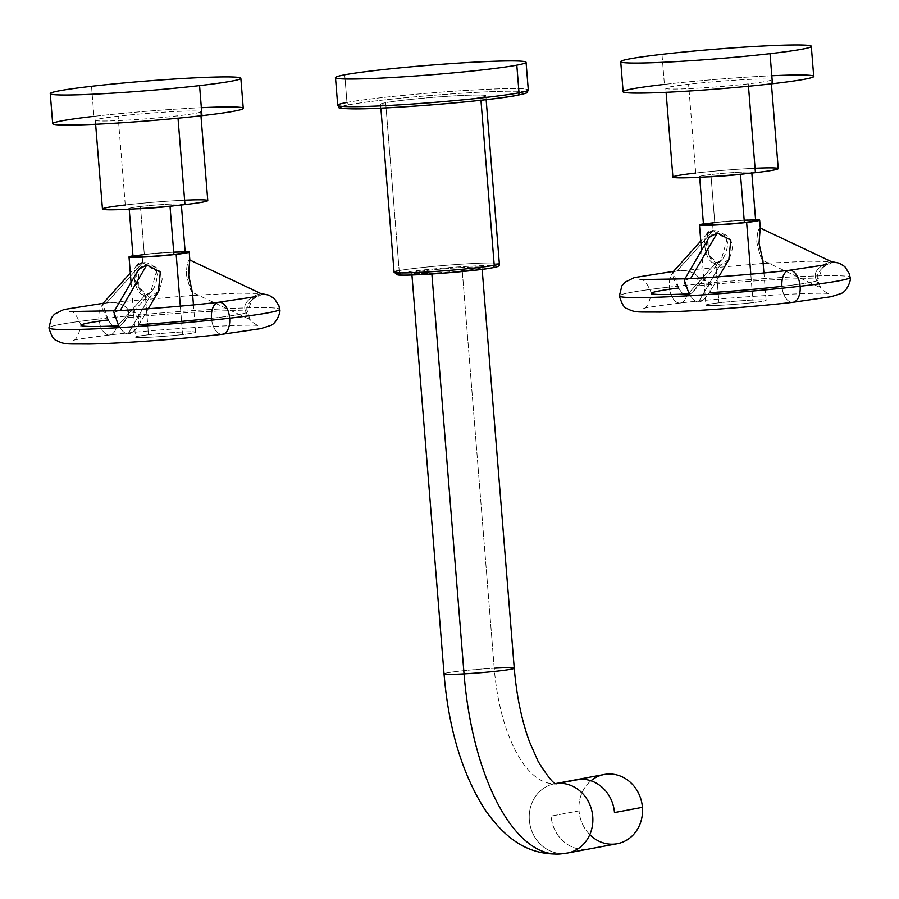 <?xml version="1.0" encoding="UTF-8"?>
<svg xmlns="http://www.w3.org/2000/svg" width="899" height="899" viewBox="0 0 899 899"><rect width="100%" height="100%" fill="white"/><g stroke="black" fill="none" stroke-linecap="round" stroke-linejoin="round"><path stroke-width="0.67" stroke-dasharray="4.5 3.37" d="M385.671 102.688A52.816 2.675 -4.6 0 0 380.558 104.262A52.816 2.675 -4.6 0 0 421.698 103.565A52.816 2.675 -4.6 0 0 480.729 97.373L480.954 100.261L480.729 97.373A52.816 2.675 -4.6 0 0 485.842 95.8A52.816 2.675 -4.6 0 0 444.702 96.496A52.816 2.675 -4.6 0 0 385.671 102.688L399.178 270.588L385.671 102.688A52.816 2.675 175.4 0 1 455.838 95.8A52.816 2.675 175.4 0 1 480.729 97.373A52.816 2.675 175.4 0 1 410.562 104.273A52.816 2.675 175.4 0 1 385.671 102.688M394.065 272.161A52.816 2.675 175.4 0 1 399.178 270.588A52.816 2.675 175.4 0 1 458.209 264.396A52.816 2.675 175.4 0 1 499.35 263.699A52.816 2.675 -4.6 0 0 458.209 264.396A52.816 2.675 -4.6 0 0 399.178 270.588A2.416 2.169 -100.6 0 0 401.55 272.869A50.4 2.551 -4.6 0 0 425.306 274.375A50.4 2.551 -4.6 0 0 492.259 267.79A50.4 2.551 -4.6 0 0 468.503 266.295A50.4 2.551 -4.6 0 0 401.55 272.869A2.416 2.169 79.4 0 1 399.178 270.588M494.236 668.215L461.996 267.509A35.218 1.787 -4.6 0 0 411.798 273.161A35.218 1.787 -4.6 0 0 431.801 273.161L431.868 273.981L431.801 273.161A35.218 1.787 -4.6 0 0 482.01 267.509A35.218 1.787 -4.6 0 0 461.996 267.509A35.218 1.787 175.4 0 1 478.594 268.554A35.218 1.787 175.4 0 1 431.801 273.161A35.218 1.787 175.4 0 1 415.203 272.105A35.218 1.787 175.4 0 1 461.996 267.509L494.236 668.215A125.793 54.479 86.8 0 0 555.189 783.714A125.793 54.479 86.8 0 0 556.009 783.658A125.793 54.479 -93.2 0 1 555.189 783.714A125.793 54.479 -93.2 0 1 494.236 668.215A35.218 1.787 -4.6 0 0 444.039 673.868A35.218 1.787 175.4 0 1 494.236 668.215A35.218 1.787 175.4 0 1 514.25 668.215M401.257 272.925A50.4 2.551 175.4 0 1 401.55 272.869A50.4 2.551 175.4 0 1 468.503 266.295A50.4 2.551 175.4 0 1 492.259 267.79A2.416 2.169 -100.6 0 0 492.506 267.767M617.208 843.734A35.218 31.701 79.4 0 1 579.035 810.887L551.087 816.123A35.218 31.701 -100.6 0 0 585.609 849.409L563.864 853.477L585.609 849.409A35.218 31.701 79.4 0 1 551.087 816.123L579.035 810.887A35.218 31.701 79.4 0 1 604.252 774.489M567.527 853.027A35.218 31.701 79.4 0 1 563.864 853.477A35.218 31.701 79.4 0 1 529.567 822.225A35.218 31.701 79.4 0 1 554.571 783.793A35.218 31.701 79.4 0 1 555.852 783.58A35.218 31.701 -100.6 0 0 554.571 783.793A35.218 31.701 -100.6 0 0 529.567 822.225A35.218 31.701 -100.6 0 0 563.864 853.477A196.229 84.989 -93.2 0 1 559.122 854.05M346.969 102.441L344.744 74.797L346.969 102.441A95.597 4.832 175.4 0 1 453.815 91.226A95.597 4.832 175.4 0 1 528.297 89.956A95.597 4.832 -4.6 0 0 453.815 91.226A95.597 4.832 -4.6 0 0 346.969 102.441A2.416 2.169 -100.6 0 0 349.34 104.722A93.181 4.72 -4.6 0 0 393.256 107.509A93.181 4.72 -4.6 0 0 517.06 95.339A93.181 4.72 -4.6 0 0 473.144 92.552A93.181 4.72 -4.6 0 0 349.34 104.722A2.416 2.169 79.4 0 1 346.969 102.441A95.597 4.832 175.4 0 0 337.709 105.295M342.204 106.385A93.181 4.72 175.4 0 1 349.34 104.722A93.181 4.72 175.4 0 1 473.144 92.552A93.181 4.72 175.4 0 1 517.06 95.339M589.8 834.654A35.218 31.701 79.4 0 1 579.035 810.887A35.218 31.701 79.4 0 1 590.969 780.781M771.803 75.752A95.597 4.832 -4.6 0 0 664.406 84.394A95.597 4.832 175.4 0 1 762.599 76.213A95.597 4.832 175.4 0 1 813.719 76.393M748.283 83.877A52.827 2.675 175.4 0 1 675.048 89.057A52.827 2.675 175.4 0 1 688.578 84.248A52.827 2.675 175.4 0 1 761.813 79.056A52.827 2.675 175.4 0 1 748.283 83.877L748.474 86.248L748.283 83.877A52.827 2.675 -4.6 0 0 771.095 79.82A52.827 2.675 -4.6 0 0 742.844 79.719A52.827 2.675 -4.6 0 0 688.578 84.248A52.827 2.675 -4.6 0 0 665.766 88.293A52.827 2.675 -4.6 0 0 694.017 88.394A52.827 2.675 -4.6 0 0 748.283 83.877M661.99 54.345L664.406 84.394L661.99 54.345M623.142 91.72A95.597 4.832 175.4 0 1 664.406 84.394M672.913 177.092A52.827 2.675 175.4 0 1 695.725 173.046L688.578 84.248L695.725 173.046A52.827 2.675 175.4 0 1 749.991 168.518A52.827 2.675 175.4 0 1 778.231 168.619M755.07 168.27A52.827 2.675 -4.6 0 0 695.725 173.046M703.49 224.638A26.161 1.326 175.4 0 1 714.784 222.637L710.918 174.552A26.161 1.326 -4.6 0 1 737.798 172.316A26.161 1.326 -4.6 0 1 751.778 172.361A26.161 1.326 -4.6 0 1 745.383 173.754A26.161 1.326 -4.6 0 0 745.159 172.012A26.161 1.326 -4.6 0 0 710.918 174.552A26.161 1.326 -4.6 0 0 706.164 176.912A26.161 1.326 -4.6 0 1 699.624 176.552A26.161 1.326 -4.6 0 1 710.918 174.552L714.784 222.637A26.161 1.326 175.4 0 1 741.664 220.401A26.161 1.326 175.4 0 1 755.654 220.446M718.964 302.794A30.184 1.528 -4.6 0 0 711.233 305.548A30.184 1.528 -4.6 0 0 753.081 302.581A30.184 1.528 -4.6 0 0 760.812 299.828A30.184 1.528 -4.6 0 0 718.964 302.794A30.184 1.528 175.4 0 1 749.968 300.21A30.184 1.528 175.4 0 1 766.117 300.266A30.184 1.528 175.4 0 1 753.081 302.581L750.8 274.195L753.081 302.581A30.184 1.528 175.4 0 1 722.066 305.166A30.184 1.528 175.4 0 1 705.929 305.109A30.184 1.528 175.4 0 1 718.964 302.794L715.761 263.047L718.964 302.794M755.587 219.682A30.184 1.528 -4.6 0 0 712.514 222.649A30.184 1.528 -4.6 0 0 703.434 223.885A30.184 1.528 -4.6 0 1 712.514 222.649L713.154 230.661C721.167 230.369 726.066 234.706 727.853 243.696C726.178 255.676 722.144 262.126 715.761 263.047C704.726 265.677 698.826 228.739 713.154 230.661L712.514 222.649A30.184 1.528 -4.6 0 1 755.587 219.682M714.784 222.637A26.161 1.326 175.4 0 1 744.181 220.266M762.824 260.418C761.487 259.923 759.475 253.81 756.801 242.078C757.228 232.965 758.363 228.279 760.217 228.031C758.363 228.279 757.228 232.965 756.801 242.078C759.475 253.81 761.487 259.923 762.824 260.418L820.686 287.736L817.854 280.23A83.528 4.225 175.4 0 1 781.928 286.365A16.103 9.057 83.4 0 1 789.176 270.307M728.864 259.384L719.885 265.362C726.74 264.711 730.977 258.373 732.606 246.36C730.932 237.437 725.819 232.976 717.278 232.976C709.85 233.875 706.513 238.808 707.255 247.787C709.423 259.586 713.626 265.441 719.885 265.362L698.613 301.806C696.051 302.345 692.882 299.704 689.106 293.861L684.173 282.837L688.106 278.746M693.657 278.443L708.513 281.454L709.412 292.726C705.187 299.019 701.591 302.053 698.613 301.806C701.591 302.053 705.187 299.019 709.412 292.726A83.528 4.225 -4.6 0 0 781.928 286.365A16.103 9.057 -96.6 0 0 792.873 302.3A16.103 9.057 83.4 0 1 781.928 286.365A83.528 4.225 -4.6 0 0 817.854 280.23L822.45 267.632L832.721 262.261C831.496 260.058 810.718 268.183 816.078 279.229C818.506 285.23 820.045 288.062 820.686 287.736C820.045 288.062 818.506 285.23 816.078 279.229A83.528 4.225 -4.6 0 0 697.231 285.882A83.528 4.225 175.4 0 1 816.078 279.229C810.718 268.183 831.496 260.058 832.721 262.261C832.957 260.867 813.809 269.947 817.854 280.23L820.686 287.736L784.827 270.801L820.686 287.736M707.76 233.246L705.434 251.057L715.761 263.047L686.892 295.232C689.69 295.355 693.14 292.242 697.231 285.882C705.468 274.094 684.555 268.284 676.981 270.981A16.103 9.057 -96.6 0 0 669.339 287.062A115.724 5.855 175.4 0 1 788.198 277.162A115.724 5.855 175.4 0 1 850.083 277.375A115.724 5.855 -4.6 0 0 788.198 277.162A115.724 5.855 -4.6 0 0 669.339 287.062A16.103 9.057 -96.6 0 0 680.285 303.008A16.103 9.057 -96.6 0 0 686.892 295.232C684.667 295.951 681.936 293.546 678.7 288.017C681.936 293.546 684.667 295.951 686.892 295.232A16.103 9.057 83.4 0 1 680.285 303.008A16.103 9.057 83.4 0 1 669.339 287.062A115.724 5.855 -4.6 0 0 619.377 295.94A115.724 5.855 175.4 0 1 669.339 287.062A16.103 9.057 83.4 0 1 676.981 270.981C670.991 271.082 671.564 276.757 678.7 288.017A83.528 4.225 -4.6 0 0 651.472 293.355A83.528 4.225 -4.6 0 0 689.106 293.861C692.882 299.704 696.051 302.345 698.613 301.806L719.885 265.362L708.749 254.867L709.21 237.314M678.7 288.017L673.171 271.835L676.981 270.981L713.154 230.661L676.981 270.981C684.555 268.284 705.468 274.094 697.231 285.882L692.814 291.961L686.892 295.232L715.761 263.047L721.144 260.362L726.954 239.437L713.154 230.661M709.412 292.726C717.795 281.016 698.86 276.319 690.612 278.645L684.263 280.027M201.342 107.7A95.597 4.832 -4.6 0 0 93.945 116.342A95.597 4.832 175.4 0 1 192.139 108.161A95.597 4.832 175.4 0 1 243.258 108.341M177.822 115.814A52.827 2.675 175.4 0 1 104.587 121.005A52.827 2.675 175.4 0 1 118.117 116.196A52.827 2.675 175.4 0 1 191.352 111.004A52.827 2.675 175.4 0 1 177.822 115.814L178.013 118.196L177.822 115.814A52.827 2.675 -4.6 0 0 200.634 111.768A52.827 2.675 -4.6 0 0 172.383 111.667A52.827 2.675 -4.6 0 0 118.117 116.196A52.827 2.675 -4.6 0 0 95.305 120.241A52.827 2.675 -4.6 0 0 123.556 120.342A52.827 2.675 -4.6 0 0 177.822 115.814M91.529 86.293L93.945 116.342L91.529 86.293M52.681 123.669A95.597 4.832 175.4 0 1 93.945 116.342M102.452 209.04A52.827 2.675 175.4 0 1 125.264 204.983L118.117 116.196L125.264 204.983A52.827 2.675 175.4 0 1 179.519 200.466A52.827 2.675 175.4 0 1 207.77 200.567M184.61 200.219A52.827 2.675 -4.6 0 0 125.264 204.983M133.03 256.586A26.161 1.326 175.4 0 1 144.323 254.586L140.458 206.5A26.161 1.326 -4.6 0 1 167.326 204.253A26.161 1.326 -4.6 0 1 181.317 204.309A26.161 1.326 -4.6 0 1 174.923 205.691A26.161 1.326 -4.6 0 0 174.698 203.961A26.161 1.326 -4.6 0 0 140.458 206.5A26.161 1.326 -4.6 0 0 135.704 208.849A26.161 1.326 -4.6 0 1 129.164 208.501A26.161 1.326 -4.6 0 1 140.458 206.5L144.323 254.586A26.161 1.326 175.4 0 1 171.203 252.338A26.161 1.326 175.4 0 1 185.194 252.394M148.504 334.743A30.184 1.528 -4.6 0 0 140.772 337.485A30.184 1.528 -4.6 0 0 182.621 334.529A30.184 1.528 -4.6 0 0 190.352 331.776A30.184 1.528 -4.6 0 0 148.504 334.743A30.184 1.528 175.4 0 1 179.508 332.158A30.184 1.528 175.4 0 1 195.656 332.214A30.184 1.528 175.4 0 1 182.621 334.529L180.339 306.143L182.621 334.529A30.184 1.528 175.4 0 1 151.605 337.114A30.184 1.528 175.4 0 1 135.468 337.058A30.184 1.528 175.4 0 1 148.504 334.743L145.301 294.996L148.504 334.743M185.127 251.63A30.184 1.528 -4.6 0 0 142.053 254.597A30.184 1.528 -4.6 0 0 132.973 255.833A30.184 1.528 -4.6 0 1 142.053 254.597L142.694 262.609C150.391 262.306 155.269 266.385 157.325 274.858C156.033 287.141 152.021 293.849 145.301 294.996C134.266 297.614 128.366 260.676 142.694 262.609L142.053 254.597A30.184 1.528 -4.6 0 1 185.127 251.63M144.323 254.586A26.161 1.326 175.4 0 1 173.721 252.214M192.364 292.366C191.172 292.04 189.195 286.197 186.419 274.824C186.655 265.216 187.767 260.26 189.756 259.968C188.026 260.193 186.868 264.621 186.273 273.24C188.835 285.298 190.869 291.681 192.364 292.366L250.225 319.684L247.394 312.167A83.528 4.225 175.4 0 1 211.467 318.313A16.103 9.057 83.4 0 1 218.715 302.255M158.404 291.321L149.425 297.311C155.932 296.85 160.179 290.782 162.18 279.117C160.809 269.666 155.684 264.935 146.818 264.924C139.615 265.778 136.255 270.453 136.738 278.948C138.66 291.085 142.896 297.209 149.425 297.311L128.152 333.754C125.602 334.293 122.433 331.652 118.646 325.809L113.712 314.796L117.645 310.694M123.197 310.391L138.075 313.414L138.952 324.674C134.726 330.956 131.13 333.99 128.152 333.754C131.13 333.99 134.726 330.956 138.952 324.674A83.528 4.225 -4.6 0 0 211.467 318.313A16.103 9.057 -96.6 0 0 222.413 334.248A16.103 9.057 83.4 0 1 211.467 318.313A83.528 4.225 -4.6 0 0 247.394 312.167L251.967 299.603L262.261 294.209C260.968 292.006 240.258 300.165 245.618 311.178C248.045 317.167 249.585 319.999 250.225 319.684C249.585 319.999 248.045 317.167 245.618 311.178A83.528 4.225 -4.6 0 0 126.77 317.83A83.528 4.225 175.4 0 1 245.618 311.178C240.258 300.165 260.968 292.006 262.261 294.209C262.429 292.827 243.348 301.918 247.394 312.167L250.225 319.684L214.367 302.749L250.225 319.684M137.3 265.183L134.974 282.994L145.301 294.996L116.432 327.169C119.23 327.303 122.669 324.191 126.77 317.83C134.996 306.065 114.184 300.232 106.52 302.929A16.103 9.057 -96.6 0 0 98.879 319.01A115.724 5.855 175.4 0 1 217.738 309.11A115.724 5.855 175.4 0 1 279.623 309.323A115.724 5.855 -4.6 0 0 217.738 309.11A115.724 5.855 -4.6 0 0 98.879 319.01A16.103 9.057 -96.6 0 0 109.824 334.945A16.103 9.057 -96.6 0 0 116.432 327.169C114.207 327.888 111.476 325.494 108.24 319.965C111.476 325.494 114.207 327.888 116.432 327.169A16.103 9.057 83.4 0 1 109.824 334.945A16.103 9.057 83.4 0 1 98.879 319.01A115.724 5.855 -4.6 0 0 48.917 327.888A115.724 5.855 175.4 0 1 98.879 319.01A16.103 9.057 83.4 0 1 106.52 302.929C100.531 303.042 101.104 308.728 108.24 319.965A83.528 4.225 -4.6 0 0 81.011 325.303A83.528 4.225 -4.6 0 0 118.646 325.809C122.433 331.652 125.602 334.293 128.152 333.754L149.425 297.311L138.289 286.815L138.749 269.25M108.24 319.965L102.7 303.795L106.52 302.929L142.694 262.609L106.52 302.929C114.184 300.232 134.996 306.065 126.77 317.83L122.354 323.898L116.432 327.169L145.301 294.996L150.684 292.31L156.493 271.386L142.694 262.609M138.952 324.674C147.312 312.998 128.49 308.267 120.151 310.593L113.791 311.987M380.558 104.262L380.873 108.138M485.842 95.8L486.157 99.677M555.818 783.557L554.571 783.793M556.38 783.816L555.189 783.714M482.01 267.509L482.156 269.329M411.798 273.161L411.944 274.982M665.766 88.293L666.092 92.316M771.095 79.82L771.409 83.843M751.778 172.361L751.845 173.069M699.68 177.272L699.624 176.552M766.117 300.266L763.914 272.97M701.535 250.439L705.929 305.109M640.122 279.6C643.493 278.589 647.28 283.174 651.472 293.355C648.966 304.087 645.954 309.211 642.459 308.75C644.864 307.728 657.461 305.817 680.285 303.008C733.168 296.456 824.304 291.658 829.339 293.715C828.957 294.31 820.225 289.309 820.158 286.781M673.542 271.374L763.15 263.396M768.431 263.07L808.886 261.238L831.159 261.519M827.001 264.564L823.203 266.936M707.547 233.459L700.771 241.022M722.414 259.092L694.073 290.68M718.773 276.791L708.828 293.827M684.903 278.904L684.319 279.915M95.305 120.241L95.631 124.264M200.634 111.768L200.949 115.78M181.317 204.309L181.384 205.017M129.22 209.22L129.164 208.501M195.656 332.214L193.454 304.918M131.063 282.376L135.468 337.058M69.661 311.548C73.033 310.526 76.82 315.111 81.011 325.303C78.505 336.035 75.494 341.159 71.999 340.699C74.392 339.676 87.001 337.754 109.824 334.945C162.708 328.405 253.844 323.606 258.878 325.663C258.496 326.258 249.765 321.246 249.697 318.729M103.082 303.311L192.689 295.344M197.971 295.007L238.426 293.186L260.699 293.467M256.541 296.513L252.743 298.884M137.086 265.407L130.31 272.959M151.953 291.04L123.612 322.617M148.313 308.728L138.356 325.775M114.443 310.852L113.858 311.863"/><path stroke-width="1.35" d="M344.744 74.797A95.597 4.832 -4.6 0 0 389.806 77.651A95.597 4.832 -4.6 0 0 516.813 65.155A95.597 4.832 -4.6 0 0 471.75 62.312A95.597 4.832 -4.6 0 0 344.744 74.797A95.597 4.832 -4.6 0 0 335.496 77.64A95.597 4.832 -4.6 0 0 409.966 76.381A95.597 4.832 -4.6 0 0 516.813 65.155L519.038 92.811A95.597 4.832 175.4 0 1 412.192 104.037A95.597 4.832 175.4 0 1 337.709 105.295A95.597 4.832 -4.6 0 0 412.192 104.037A95.597 4.832 -4.6 0 0 519.038 92.811L516.813 65.155A95.597 4.832 -4.6 0 0 526.072 62.312A95.597 4.832 -4.6 0 0 451.59 63.571A95.597 4.832 -4.6 0 0 344.744 74.797M480.954 100.261L494.236 265.272A52.816 2.675 175.4 0 1 435.206 271.464A52.816 2.675 175.4 0 1 394.065 272.161A52.816 2.675 -4.6 0 0 435.206 271.464A52.816 2.675 -4.6 0 0 494.236 265.272L480.954 100.261M399.178 270.588A52.816 2.675 -4.6 0 0 394.065 272.161L397.605 274.847C401.269 276.611 474.279 271.577 492.506 267.767L492.506 267.767A2.416 2.169 -100.6 0 0 494.236 265.272A52.816 2.675 -4.6 0 0 499.35 263.699A52.816 2.675 175.4 0 1 494.236 265.272A2.416 2.169 79.4 0 1 492.259 267.79A50.4 2.551 175.4 0 1 425.62 274.364A50.4 2.551 175.4 0 1 401.257 272.925M555.818 783.557L604.252 774.489A35.218 31.701 79.4 0 1 642.425 807.336L614.478 812.572A35.218 31.701 -100.6 0 0 579.967 779.287A35.218 31.701 79.4 0 1 614.478 812.572L642.425 807.336A35.218 31.701 79.4 0 1 617.208 843.734L567.527 853.027A35.218 31.701 -100.6 0 0 592.531 814.606A35.218 31.701 -100.6 0 0 558.223 783.355L579.967 779.287L558.223 783.355A35.218 31.701 -100.6 0 0 555.852 783.58A35.218 31.701 79.4 0 1 558.223 783.355A35.218 31.701 79.4 0 1 592.531 814.606A35.218 31.701 79.4 0 1 567.527 853.027L559.122 854.05A196.229 84.989 -93.2 0 1 464.041 673.868A35.218 1.787 -4.6 0 0 514.25 668.215A35.218 1.787 -4.6 0 0 494.236 668.215M482.156 269.329L514.25 668.215A35.218 1.787 175.4 0 1 464.041 673.868A35.218 1.787 175.4 0 1 444.039 673.868A35.218 1.787 -4.6 0 0 464.041 673.868A196.229 84.989 86.8 0 0 559.122 854.05A196.229 84.989 86.8 0 0 563.864 853.477A35.218 31.701 -100.6 0 0 567.527 853.027M556.009 783.658A125.793 54.479 86.8 0 0 558.223 783.355A125.793 54.479 -93.2 0 1 556.009 783.658M464.041 673.868L431.868 273.981L464.041 673.868M517.06 95.339A2.416 2.169 -100.6 0 0 519.038 92.811A95.597 4.832 -4.6 0 0 528.297 89.956A95.597 4.832 175.4 0 1 519.038 92.811A2.416 2.169 79.4 0 1 517.06 95.339A93.181 4.72 175.4 0 1 403.696 106.88A93.181 4.72 175.4 0 1 342.204 106.385M346.969 102.441A95.597 4.832 -4.6 0 0 337.709 105.295C342.013 108.116 331.371 107.543 351.284 108.846C383.098 109.667 488.91 101.036 517.307 95.305C530.961 92.249 526.218 93.069 528.297 89.956L526.072 62.312M590.969 780.781A35.218 31.701 79.4 0 1 623.299 777.41A35.218 31.701 79.4 0 1 642.425 807.336A35.218 31.701 79.4 0 1 625.165 840.981A35.218 31.701 79.4 0 1 589.8 834.654M664.406 84.394A95.597 4.832 -4.6 0 0 639.931 93.114A95.597 4.832 -4.6 0 0 772.455 83.719A95.597 4.832 -4.6 0 0 771.803 75.752M661.99 54.345A95.597 4.832 -4.6 0 0 637.515 63.054A95.597 4.832 -4.6 0 0 770.027 53.67A95.597 4.832 -4.6 0 0 794.514 44.95A95.597 4.832 -4.6 0 0 661.99 54.345A95.597 4.832 -4.6 0 0 620.726 61.671A95.597 4.832 -4.6 0 0 671.834 61.851A95.597 4.832 -4.6 0 0 770.027 53.67A95.597 4.832 -4.6 0 0 811.303 46.343A95.597 4.832 -4.6 0 0 760.183 46.164A95.597 4.832 -4.6 0 0 661.99 54.345M811.303 46.343L813.719 76.393A95.597 4.832 175.4 0 1 772.455 83.719L770.027 53.67L772.455 83.719A95.597 4.832 175.4 0 1 674.261 91.9A95.597 4.832 175.4 0 1 623.142 91.72L620.726 61.671M695.725 173.046A52.827 2.675 -4.6 0 0 682.195 177.856A52.827 2.675 -4.6 0 0 755.43 172.664L748.474 86.248L755.43 172.664A52.827 2.675 175.4 0 1 701.164 177.193A52.827 2.675 175.4 0 1 672.913 177.092L666.092 92.316M771.409 83.843L778.231 168.619A52.827 2.675 175.4 0 1 755.43 172.664A52.827 2.675 -4.6 0 0 755.07 168.27M740.484 174.361A26.161 1.326 -4.6 0 0 745.383 173.754A26.161 1.326 -4.6 0 1 740.484 174.361L744.361 222.446L740.484 174.361A26.161 1.326 -4.6 0 1 706.164 176.912A26.161 1.326 -4.6 0 0 740.484 174.361M751.778 172.361L755.654 220.446A26.161 1.326 175.4 0 1 744.361 222.446A26.161 1.326 175.4 0 1 717.481 224.694A26.161 1.326 175.4 0 1 703.49 224.638L699.624 176.552M759.666 220.12A30.184 1.528 -4.6 0 1 746.631 222.435L750.8 274.195L746.631 222.435A30.184 1.528 -4.6 0 1 715.626 225.02A30.184 1.528 -4.6 0 1 699.478 224.964A30.184 1.528 -4.6 0 1 703.434 223.885A30.184 1.528 -4.6 0 0 709.21 225.312A30.184 1.528 -4.6 0 0 746.631 222.435A30.184 1.528 -4.6 0 0 755.587 219.682A30.184 1.528 -4.6 0 1 759.666 220.12L760.318 228.301M744.181 220.266A26.161 1.326 175.4 0 1 744.361 222.446A26.161 1.326 175.4 0 1 708.086 225.02A26.161 1.326 175.4 0 1 714.784 222.637M760.217 228.031L759.014 243.314L762.824 260.418L759.014 243.314L760.217 228.031L832.721 262.261L761.093 228.447M684.263 280.027L689.106 293.861A83.528 4.225 175.4 0 1 651.472 293.355A83.528 4.225 175.4 0 1 678.7 288.017M673.542 271.374L634.312 277.589L624.974 282.219L621.883 285.837L619.377 295.94A115.724 5.855 -4.6 0 0 681.262 296.153A115.724 5.855 -4.6 0 0 800.121 286.253A16.103 9.057 83.4 0 1 792.873 302.3A16.103 9.057 -96.6 0 0 800.121 286.253A115.724 5.855 175.4 0 1 681.262 296.153A115.724 5.855 175.4 0 1 619.377 295.94C621.726 303.884 624.299 308.099 627.097 308.593C635.503 312.886 637.054 311.852 659.304 312.099C691.174 311.537 752.182 307.053 792.873 302.3L831.227 296.681L840.801 293.613C847.42 291.658 851.713 278.555 850.083 277.375A115.724 5.855 175.4 0 1 800.121 286.253A115.724 5.855 -4.6 0 0 850.083 277.375L849.386 273.802L844.858 266.643L839.261 263.171L831.159 261.519M694.983 278.353C728.033 276.353 759.43 273.678 789.176 270.307A16.103 9.057 83.4 0 1 800.121 286.253A16.103 9.057 -96.6 0 0 789.176 270.307A16.103 9.057 -96.6 0 0 781.928 286.365A83.528 4.225 175.4 0 1 709.412 292.726M688.106 278.746L693.657 278.443M713.154 230.661L707.76 233.246M709.21 237.314L717.278 232.976L690.612 278.645L717.278 232.976L730.797 240.168L728.864 259.384M760.307 228.065L832.721 262.261M93.945 116.342A95.597 4.832 -4.6 0 0 69.47 125.051A95.597 4.832 -4.6 0 0 201.983 115.668A95.597 4.832 -4.6 0 0 201.342 107.7M91.529 86.293A95.597 4.832 -4.6 0 0 67.054 95.002A95.597 4.832 -4.6 0 0 199.567 85.607A95.597 4.832 -4.6 0 0 224.053 76.898A95.597 4.832 -4.6 0 0 91.529 86.293A95.597 4.832 -4.6 0 0 50.265 93.62A95.597 4.832 -4.6 0 0 101.373 93.799A95.597 4.832 -4.6 0 0 199.567 85.607A95.597 4.832 -4.6 0 0 240.842 78.28A95.597 4.832 -4.6 0 0 189.723 78.112A95.597 4.832 -4.6 0 0 91.529 86.293M240.842 78.28L243.258 108.341A95.597 4.832 175.4 0 1 201.983 115.668L199.567 85.607L201.983 115.668A95.597 4.832 175.4 0 1 103.801 123.848A95.597 4.832 175.4 0 1 52.681 123.669L50.265 93.62M125.264 204.983A52.827 2.675 -4.6 0 0 111.734 209.804A52.827 2.675 -4.6 0 0 184.969 204.612L178.013 118.196L184.969 204.612A52.827 2.675 175.4 0 1 130.703 209.141A52.827 2.675 175.4 0 1 102.452 209.04L95.631 124.264M200.949 115.78L207.77 200.567A52.827 2.675 175.4 0 1 184.969 204.612A52.827 2.675 -4.6 0 0 184.61 200.219M170.023 206.309A26.161 1.326 -4.6 0 0 174.923 205.691A26.161 1.326 -4.6 0 1 170.023 206.309L173.9 254.395L170.023 206.309A26.161 1.326 -4.6 0 1 135.704 208.849A26.161 1.326 -4.6 0 0 170.023 206.309M181.317 204.309L185.194 252.394A26.161 1.326 175.4 0 1 173.9 254.395A26.161 1.326 175.4 0 1 147.02 256.642A26.161 1.326 175.4 0 1 133.03 256.586L129.164 208.501M189.206 252.068A30.184 1.528 -4.6 0 1 176.17 254.383L180.339 306.143L176.17 254.383A30.184 1.528 -4.6 0 1 145.166 256.968A30.184 1.528 -4.6 0 1 129.018 256.912A30.184 1.528 -4.6 0 1 132.973 255.833A30.184 1.528 -4.6 0 0 138.749 257.249A30.184 1.528 -4.6 0 0 176.17 254.383A30.184 1.528 -4.6 0 0 185.127 251.63A30.184 1.528 -4.6 0 1 189.206 252.068L189.858 260.238M173.721 252.214A26.161 1.326 175.4 0 1 173.9 254.395A26.161 1.326 175.4 0 1 137.626 256.968A26.161 1.326 175.4 0 1 144.323 254.586M189.756 259.968L188.498 274.476L192.364 292.366L188.633 276.06L189.756 259.968L262.261 294.209L190.633 260.384M113.791 311.987L118.646 325.809A83.528 4.225 175.4 0 1 81.011 325.303A83.528 4.225 175.4 0 1 108.24 319.965M103.082 303.311L63.851 309.537L54.513 314.156L51.423 317.785L48.917 327.888A115.724 5.855 -4.6 0 0 110.802 328.101A115.724 5.855 -4.6 0 0 229.661 318.19A16.103 9.057 83.4 0 1 222.413 334.248A16.103 9.057 -96.6 0 0 229.661 318.19A115.724 5.855 175.4 0 1 110.802 328.101A115.724 5.855 175.4 0 1 48.917 327.888C51.265 335.821 53.839 340.047 56.637 340.541C65.043 344.834 66.593 343.8 88.844 344.047C120.713 343.485 181.722 339.002 222.413 334.248L260.766 328.629L270.341 325.55C276.959 323.606 281.252 310.492 279.623 309.323A115.724 5.855 175.4 0 1 229.661 318.19A115.724 5.855 -4.6 0 0 279.623 309.323L278.926 305.75L274.397 298.592L268.801 295.119L260.699 293.467M124.523 310.301C157.572 308.301 188.97 305.626 218.715 302.255A16.103 9.057 83.4 0 1 229.661 318.19A16.103 9.057 -96.6 0 0 218.715 302.255A16.103 9.057 -96.6 0 0 211.467 318.313A83.528 4.225 175.4 0 1 138.952 324.674M117.645 310.694L123.197 310.391M142.694 262.609L137.3 265.183M138.749 269.25L146.818 264.924L120.151 310.593L146.818 264.924L160.337 272.116L158.404 291.321M189.846 260.013L262.261 294.209M380.873 108.138L394.065 272.161M486.157 99.677L499.35 263.699C500.147 265.711 497.866 267.07 492.506 267.767M514.25 668.215C516.588 695.848 521.667 720.357 529.477 741.742L538.198 761.532C547.794 776.871 553.863 784.299 556.38 783.816M554.571 783.793L555.189 783.714M411.944 274.982L444.039 673.868C448.567 728.448 462.131 773.59 484.73 809.291C507.766 842.442 530.826 854.691 559.122 854.05M335.496 77.64L337.709 105.295M763.914 272.97L762.891 260.26M699.478 224.964L701.535 250.439M640.122 279.6L687.297 278.78M763.15 263.396L768.431 263.07M789.176 270.307L827.001 264.564M700.771 241.022L672.924 272.06M729.707 258.058L718.773 276.791M708.929 237.774L684.903 278.904M193.454 304.918L192.431 292.209M129.018 256.912L131.063 282.376M69.661 311.548L116.836 310.728M192.689 295.344L197.971 295.007M218.715 302.255L256.541 296.513M130.31 272.959L102.464 304.008M159.247 290.006L148.313 308.728M138.457 269.711L114.443 310.852"/></g></svg>
